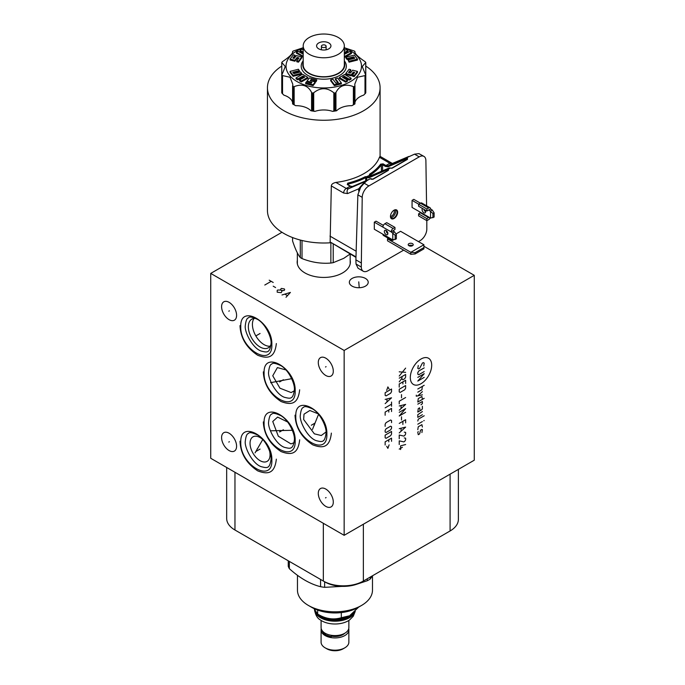<?xml version="1.0" encoding="UTF-8"?>
<svg xmlns="http://www.w3.org/2000/svg" width="685" height="685" viewBox="0 0 685 685"><rect width="100%" height="100%" fill="white"/><g stroke="black" fill="none" stroke-linecap="round" stroke-linejoin="round"><path stroke-width="1.03" d="M236.59 530.952A25.961 14.993 0 0 0 236.616 530.969L323.337 581.043A28.299 16.337 0 0 0 363.367 581.043L450.088 530.969A28.299 16.337 0 0 0 458.376 519.418L458.376 469.371M323.337 523.297L323.337 581.043L324.998 581.993A25.961 14.993 0 0 0 361.714 581.993L363.367 581.043L363.367 524.222M448.435 531.928L450.088 530.969L448.435 531.928A25.961 14.993 0 0 0 448.461 531.911M281.963 232.283L210.732 273.409L210.732 458.282L344.153 535.319L474.268 460.2L474.268 275.327L423.912 246.249M226.675 467.487L226.675 518.459A28.299 16.337 0 0 0 234.964 530.019L234.964 472.273M210.732 273.409L344.153 350.446L474.268 275.327M350.181 260.249A26.604 15.361 180 0 1 350.369 262.072A26.604 15.361 180 0 1 333.946 276.26A26.604 15.361 180 0 1 304.953 272.938A26.604 15.361 180 0 1 297.162 262.072A26.604 15.361 180 0 1 297.35 260.249M368.179 281.809A9.436 5.446 180 0 1 368.213 282.288A9.436 5.446 180 0 1 359.188 287.726A9.436 5.446 180 0 1 349.376 282.759A9.436 5.446 180 0 1 349.341 282.288A9.436 5.446 180 0 1 358.366 276.843A9.436 5.446 180 0 1 368.179 281.809M344.153 535.319L344.153 350.446M236.59 446.226A10.6 6.122 60 0 1 234.398 451.081A10.6 6.122 60 0 1 226.221 448.238A10.6 6.122 60 0 1 221.597 437.561A10.6 6.122 60 0 1 223.79 432.706A10.6 6.122 60 0 1 231.967 435.549A10.6 6.122 60 0 1 236.59 446.226M333.295 502.054A10.6 6.122 60 0 1 331.095 506.909A10.6 6.122 60 0 1 322.926 504.066A10.6 6.122 60 0 1 318.294 493.397A10.6 6.122 60 0 1 320.494 488.542A10.6 6.122 60 0 1 328.663 491.385A10.6 6.122 60 0 1 333.295 502.054M333.295 371.167A10.6 6.122 60 0 1 331.095 376.014A10.6 6.122 60 0 1 322.926 373.179A10.6 6.122 60 0 1 318.294 362.502A10.6 6.122 60 0 1 320.494 357.647A10.6 6.122 60 0 1 328.663 360.49A10.6 6.122 60 0 1 333.295 371.167M236.59 315.331A10.6 6.122 60 0 1 234.398 320.186A10.6 6.122 60 0 1 226.221 317.343A10.6 6.122 60 0 1 221.597 306.675A10.6 6.122 60 0 1 223.79 301.82A10.6 6.122 60 0 1 231.967 304.662A10.6 6.122 60 0 1 236.59 315.331M269.556 450.987A14.154 8.169 60 0 1 270.053 454.883A14.154 8.169 60 0 1 267.124 461.356A14.154 8.169 60 0 1 256.216 457.571A14.154 8.169 60 0 1 250.042 443.323A14.154 8.169 60 0 1 252.97 436.85A14.154 8.169 60 0 1 263.168 439.924M297.35 262.158A26.604 15.361 0 0 0 297.213 263.031M350.181 262.158A26.604 15.361 180 0 1 350.318 263.031M294.122 442.724L290.919 443.88L278.315 436.217L272.75 421.489L277.613 417.088L287.623 422.003M326.051 431.97L321.274 435.514L314.381 433.845L303.652 419.494L304.012 414.168L309.825 410.503L318.08 413.766M294.362 390.775L291.151 392.565L279.968 388.215L272.75 375.774L277.382 367.597L285.91 369.917M271.046 344.409A16.526 9.547 60 0 1 268.315 347.809A16.526 9.547 60 0 1 255.573 343.382A16.526 9.547 60 0 1 248.355 326.745A16.526 9.547 60 0 1 251.78 319.184A16.526 9.547 60 0 1 256.096 318.516M270.087 346.199A16.526 9.547 60 0 1 258.331 339.554A16.526 9.547 60 0 1 252.414 324.407A16.526 9.547 -120 0 1 254.067 318.448M316.35 612.955A20.036 11.568 180 0 0 320.803 616.86A20.036 11.568 0 0 0 353.82 612.613M354.933 611.611A20.456 11.808 180 0 1 340.668 620.362A20.456 11.808 180 0 1 320.511 617.365A20.456 11.808 180 0 1 314.62 610.189M317.66 610.087L317.66 614.06L320.803 615.875A20.036 11.568 0 0 0 349.144 615.875L341.31 617.716C333.432 620.096 325.546 618.872 317.66 614.06L313.893 608.511M358.632 607.133L349.975 615.395M341.31 612.578L341.31 617.716M372.486 575.794L372.486 590.162A37.512 21.655 180 0 1 361.5 605.471L358.186 607.389A32.829 18.957 180 0 1 311.761 607.389L308.447 605.471A37.512 21.655 180 0 1 297.461 590.162L297.461 575.297M358.186 607.389L361.5 605.471A37.512 21.655 180 0 1 308.447 605.471M288.257 560.784L288.257 566.332A47.847 27.623 0 0 0 289.344 568.678C299.756 578.063 310.159 584.074 320.571 586.702A47.847 27.623 0 0 0 324.639 587.336L349.453 585.966M367.288 578.774L367.288 580.734A47.847 27.623 0 0 0 368.813 579.895A47.847 27.623 180 0 0 370.268 579.013L372.503 575.768M367.288 580.734L356.859 584.202M289.344 561.417L289.344 568.678M320.571 579.442L320.571 586.702M370.268 577.053L370.268 579.013M324.639 581.788L324.639 587.336M355.275 611.285L353.263 616.226L349.633 619.908A18.692 10.789 180 0 1 321.762 620.841A18.692 10.789 180 0 1 320.315 619.908C317.224 618.221 315.297 614.719 314.518 609.385M321.085 620.43L321.085 627.571A13.888 8.014 0 0 0 325.152 633.24A13.888 8.014 0 0 0 340.291 634.978A13.888 8.014 0 0 0 348.862 627.571L348.862 620.43M331.155 635.278L331.206 636.776L331.668 635.355M344.82 633.223A11.397 6.576 180 0 1 331.583 636.194M321.239 628.736A13.888 8.014 0 0 0 321.085 629.909A13.888 8.014 0 0 0 325.152 635.577A13.888 8.014 0 0 0 340.291 637.315A13.888 8.014 0 0 0 348.862 629.909A13.888 8.014 0 0 0 348.716 628.736M321.085 629.909L321.085 642.17A13.888 8.014 0 0 0 325.152 647.839L325.152 647.839A13.888 8.014 0 0 0 344.795 647.839A13.888 8.014 0 0 0 348.862 642.17L348.862 629.909M326.813 648.798L325.152 647.839L326.813 648.798A11.551 6.67 0 0 0 343.142 648.798L344.795 647.839M333.218 244.245L333.218 262.672L343.784 258.322L350.121 254.007M333.218 262.672A31.998 18.478 180 0 1 330.864 263.04L330.864 242.884M292.563 237.567L292.563 240.923C295.141 248.792 297.718 254.34 300.295 257.577A31.998 18.478 180 0 0 302.017 258.57C311.632 262.381 321.248 263.862 330.864 263.04M365.781 66.085A56.324 32.52 180 0 1 380.089 87.74A56.324 32.52 180 0 1 363.632 110.713A56.324 32.52 180 0 1 302.239 117.786A56.324 32.52 180 0 1 267.45 87.74L267.45 210.492A56.324 32.52 0 0 0 330.667 242.764M267.45 87.74A56.324 32.52 180 0 1 281.758 66.085M403.671 250.145L367.965 270.755A9.436 5.446 -60 0 1 363.247 271.226L358.05 268.229L356.02 263.99L355.892 259.855L357.861 194.831L360.652 187.262L364.206 183.22L368.881 185.926L419.22 156.865A9.436 5.446 -60 0 1 423.938 156.394A9.436 5.446 -60 0 1 425.89 160.581L426.584 205.791M426.806 220.621L426.815 229.21A9.436 5.446 -60 0 1 420.145 240.632L418.449 241.608M411.908 245.384L410.615 246.129M423.938 156.394L418.929 153.62L414.536 154.159L406.71 157.687L407.472 158.124L407.472 159.357A0.753 0.437 -120 0 0 407.095 159.322L407.164 159.348M363.247 271.226A9.436 5.446 -60 0 1 361.295 267.039L362.211 197.34A9.436 5.446 -60 0 1 368.881 185.926M394.055 210.201A5.078 2.928 -60 0 1 397.642 212.273A5.078 2.928 -60 0 1 394.055 218.489A5.078 2.928 -60 0 1 390.467 216.417A5.078 2.928 -60 0 1 394.055 210.201L394.055 210.201A3.785 2.183 120 0 1 391.649 216.049A3.785 2.183 120 0 1 390.476 216.417M383.36 225.382L376.039 221.161L374.31 222.163L374.31 229.244L382.898 234.21A2.791 1.61 120 0 0 383.48 235.486L391.751 240.264A2.791 1.61 -60 0 1 391.169 238.979L392.77 239.904L396.358 238.877L396.358 234.638L395.185 235.315L395.185 239.553M430.086 207.82A2.791 1.61 -60 0 1 430.668 209.096L432.261 210.021L430.531 211.023L430.531 218.104L434.119 217.077L434.119 212.838L432.946 213.514L428.861 209.944L426.866 211.014L426.866 209.011L428.69 207.957A2.791 1.61 -60 0 1 430.086 207.82L421.814 203.043A2.791 1.61 120 0 0 420.419 203.18L413.8 199.361L412.062 200.362L412.062 207.444L420.658 212.41L418.595 213.874L418.595 215.878L426.866 220.656L428.69 219.602A2.791 1.61 -60 0 0 430.197 217.916M388.412 238.329L387.513 238.842L387.513 240.82L410.837 254.281L415.11 253.955L423.912 248.878L423.912 244.759L400.588 231.299L395.93 233.987M361.235 262.937L355.892 259.855M359.437 189.265A9.436 5.446 1.7 0 0 358.726 188.795L358.666 191.012M366.278 181.123L366.09 181.208C365.045 181.611 362.588 184.137 358.726 188.795L347.586 193.572A3.776 3.048 66.8 0 1 348.502 188.743L346.267 188.444L350.155 186.2L352.338 186.525L368.958 179.479M371.099 179.145L370.311 178.699L367.006 180.609L364.206 183.22M379.447 157.276L389.851 163.278L392.034 163.612L388.19 165.83L385.963 165.522L389.851 163.278A3.776 2.175 -60 0 1 391.734 163.09L380.047 156.343L379.447 157.276A56.983 32.897 0 0 1 335.873 182.433L346.267 188.444A3.776 2.175 -60 0 0 343.605 193.007L331.326 185.926C331.429 184.274 332.944 183.118 335.873 182.433M331.326 185.926L330.136 241.976L355.969 257.38M406.128 158.115L388.19 165.83A0.753 0.608 66.8 0 0 388.01 166.798L385.432 166.438A0.753 0.437 -60 0 1 385.963 165.522L383.103 163.869L382.572 164.785L381.339 164.922A0.753 0.565 -143.8 0 0 380.646 164.143L383.103 163.869M388.01 166.798L405.589 159.254L406.436 158.749L406.71 157.687L405.777 158.295L406.419 157.918M347.286 184.548L347.766 183.126L347.826 184.839A0.753 0.437 120 0 0 347.663 184.505L347.663 184.505A0.753 0.437 120 0 0 347.286 184.548L350.155 186.2A0.753 0.437 -60 0 1 350.532 186.157L347.603 184.539M365.182 176.721L365.687 177.646L366.723 177.646L367.211 176.704L365.182 176.721A61.736 35.646 180 0 1 347.766 183.126M380.646 164.143A61.736 35.646 180 0 1 369.549 174.195L369.549 175.351L371.424 175.514L369.112 176.85L367.211 176.704M387.213 169.204L388.155 169.341L387.864 170.051L387.385 169.015L369.112 176.85A0.753 0.608 66.8 0 0 368.924 177.809L366.723 177.646L366.723 180.42M370.14 175.677L369.549 175.351M366.509 177.569L366.817 176.576L370.114 175.095A0.753 0.454 57.5 0 0 369.549 174.195M370.123 175.394L370.114 175.095A62.489 36.074 180 0 0 381.339 164.922L381.391 171.284M407.472 158.124A0.753 0.437 -60 0 0 406.941 159.04L406.941 159.656M406.71 157.687L405.777 158.295A0.753 0.608 -113.2 0 0 405.589 159.254M370.311 178.699L371.065 179.136A0.753 0.437 -60 0 1 371.45 179.102L371.45 179.102A0.753 0.437 -60 0 1 371.595 179.342M329.982 236.111L356.157 251.224M348.083 184.753L348.066 184.128A62.489 36.074 180 0 0 365.687 177.646L365.687 180.866M371.535 175.463A0.753 0.616 67 0 0 371.424 175.514L389.149 167.996L387.385 169.015L388.438 169.161L368.924 177.809M389.457 167.911L390.382 168.056M391.76 168.322A0.753 0.437 60 0 1 392.282 168.125L390.193 168.15L388.438 169.161L388.395 170.368A0.753 0.437 -120 0 0 388.018 170.334L372.828 179.102A0.753 0.437 60 0 1 373.205 179.145L388.395 170.368M372.683 179.342A0.753 0.437 60 0 1 372.828 179.102L370.765 178.708M390.467 216.263A4.701 2.714 120 0 0 391.435 218.258A4.701 2.714 120 0 0 393.789 218.027A4.701 2.714 120 0 0 396.855 213.891A4.701 2.714 120 0 0 396.135 210.124A4.701 2.714 120 0 0 393.918 210.278M395.271 209.901A4.701 2.714 -60 0 1 392.291 217.162A4.701 2.714 -60 0 1 390.81 217.616M395.185 235.315L391.169 231.898A2.791 1.61 -60 0 1 393.147 228.473L394.971 227.42L386.7 222.651L384.876 223.704A2.791 1.61 120 0 0 382.898 227.12L374.31 222.163M394.971 227.42L394.971 229.424L392.907 230.896L394.509 231.821L392.77 232.823L392.77 239.904M386.1 230.46A2.509 1.447 -120 0 0 384.85 230.34A2.509 1.447 -120 0 0 384.465 232.352A2.509 1.447 -120 0 0 386.1 234.561A2.509 1.447 -120 0 0 387.359 234.69A2.509 1.447 -120 0 0 387.744 232.677A2.509 1.447 -120 0 0 386.1 230.46A2.509 1.447 60 0 0 387.838 233.559A2.509 1.447 60 0 0 387.873 233.585M386.64 232.326L387.804 232.934M393.772 239.759L393.147 240.127A2.791 1.61 -60 0 1 391.751 240.264M394.509 231.821L396.358 234.638M392.907 230.896L391.169 231.898L382.898 227.12M418.681 204.181L412.062 200.362M418.595 213.874L426.866 218.652L428.93 217.179L430.531 218.104M422.594 208.548A2.509 1.447 -120 0 0 422.225 210.56A2.509 1.447 -120 0 0 423.861 212.761A2.509 1.447 -120 0 0 425.111 212.889A2.509 1.447 -120 0 0 425.128 210.004M425.633 211.785A2.509 1.447 60 0 1 425.591 211.759A2.509 1.447 60 0 1 423.887 209.293M426.866 218.652L426.866 220.656M432.946 213.514L432.946 217.753M432.261 210.021L434.119 212.838M430.668 209.096L428.69 209.961M426.866 211.014L418.595 206.236L418.595 204.233L420.419 203.18L428.69 207.957M426.866 209.011L418.595 204.233M408.868 245.675A2.509 1.447 180 0 1 412.481 245.632A2.509 1.447 180 0 1 412.541 245.675M387.513 238.842L410.837 252.311L415.11 252.637L415.11 253.955M410.837 254.281L410.837 252.311L423.912 244.759M408.928 245.709A2.509 1.447 0 0 0 411.668 246.026A2.509 1.447 0 0 0 413.218 244.682A2.509 1.447 0 0 0 412.481 243.663A2.509 1.447 0 0 0 409.741 243.346A2.509 1.447 0 0 0 408.192 244.682A2.509 1.447 0 0 0 408.928 245.709M423.912 247.55L415.11 252.637M303.198 47.719L293.24 51.032A43.395 25.054 0 0 0 293.077 51.118A43.395 25.054 0 0 0 292.923 51.212L292.606 51.546C293.103 53.353 289.746 56.709 282.545 61.607L281.903 62.232A43.395 25.054 0 0 0 281.792 62.481L285.277 66.522L281.792 75.196L281.792 92.869A43.395 25.054 0 0 0 281.903 93.117L283.898 95.155A16.979 9.804 180 0 1 292.598 102.639M295.663 105.67L294.156 104.831A41.888 24.18 0 0 0 295.663 105.67A16.979 9.804 180 0 1 310.913 110.756A41.888 24.18 0 0 0 314.963 111.381A16.979 9.804 180 0 1 332.576 111.381A41.888 24.18 0 0 0 336.618 110.756A16.979 9.804 180 0 1 351.867 105.67A41.888 24.18 0 0 0 353.392 104.839L354.453 104.223A43.395 25.054 0 0 0 354.607 104.129L354.83 84.024L357.527 77.242L365.627 75.444A43.395 25.054 0 0 0 365.747 75.196L362.262 66.522L365.747 62.481A43.395 25.054 0 0 0 365.627 62.232L364.994 61.607C357.793 56.709 354.436 53.353 354.933 51.546L354.607 51.212A43.395 25.054 0 0 0 354.299 51.032L344.332 47.719M354.941 102.639A16.979 9.804 180 0 1 363.632 95.155L365.627 93.117A43.395 25.054 0 0 0 365.747 92.869L365.747 62.481M354.83 52L354.607 51.212M354.933 103.94L354.933 85.968M281.792 62.481L281.792 75.196A43.395 25.054 0 0 0 281.903 75.444L290.003 77.242L292.709 84.024L292.923 86.464A43.395 25.054 0 0 0 293.24 86.644L294.156 86.635C302.188 83.519 308.002 85.454 311.581 92.441L312.326 93.006A43.395 25.054 0 0 0 312.745 93.074L313.704 92.775C320.417 87.38 327.122 87.38 333.826 92.775L334.785 93.074A43.395 25.054 0 0 0 335.213 93.006L335.95 92.441C339.537 85.454 345.343 83.519 353.374 86.635L354.299 86.644L354.299 104.317A43.395 25.054 0 0 0 354.453 104.223M354.299 104.317L351.867 105.67M334.785 93.074L334.785 110.739A43.395 25.054 0 0 0 335.213 110.67L336.618 110.756M334.785 110.739L332.576 111.381M312.326 93.006L312.326 110.67A43.395 25.054 0 0 0 312.745 110.739L314.963 111.381M312.326 110.67L310.913 110.756M294.156 86.635L294.156 104.831L293.24 104.317L293.24 86.644M292.606 85.736L292.923 104.129A43.395 25.054 0 0 0 293.077 104.223A43.395 25.054 0 0 0 293.24 104.317M292.923 51.212L292.709 52M344.332 47.907A37.735 21.783 180 0 1 350.455 81.575A37.735 21.783 180 0 1 297.084 81.575A37.735 21.783 180 0 1 297.084 50.767A37.735 21.783 180 0 1 303.198 47.907M354.299 86.644A43.395 25.054 0 0 0 354.453 86.558A43.395 25.054 0 0 0 354.607 86.464L354.933 85.736M293.463 58.225L295.072 56.161L295.072 55.237L293.385 54.8L290.063 59.064L290.063 59.989L294.884 61.239L297.11 58.379L298.386 58.704M294.884 61.239L294.884 60.314L297.11 57.454L298.985 57.934L296.751 60.802L296.751 61.727L298.446 62.164L301.768 57.9L301.768 56.975L296.382 55.579L294.173 58.413L292.863 58.071L295.072 55.237M303.198 54.226L298.232 51.298L296.459 52.3L296.459 53.224L303.198 56.744M303.198 50.039L301.854 49.243L300.03 50.27L300.03 51.195L303.198 53.062M344.332 56.795L345.009 57.189L351.482 53.516L351.482 52.591L349.701 51.546L344.332 54.346M344.332 53.456L347.929 51.426L347.929 50.502L346.19 49.483L344.332 50.527M353.691 57.745L353.691 56.829L354.77 58.242L348.066 59.938L349.059 62.172L357.476 60.04L357.476 59.116L354.385 55.091L345.993 57.215L345.993 58.139L347.03 59.458L353.691 57.745L354.179 58.388M349.153 72.713L350.78 70.615L350.78 69.69L349.093 69.253L345.771 73.518L351.148 74.913L353.357 72.079L354.667 72.422L352.467 75.256L354.154 75.692L357.476 71.428L352.655 70.178L350.42 73.038L348.554 72.559L350.78 69.69M345.771 73.518L345.771 74.442L351.148 75.838L353.357 73.004L354.076 73.192M352.467 75.256L352.467 76.181L354.154 76.617L357.476 72.353L357.476 71.428M339.323 77.508L339.323 78.432L345.685 82.174L347.5 81.138L347.5 80.213L342.44 77.242L344.247 76.215L349.307 79.195L351.08 78.193L344.718 74.451L339.323 77.508L345.685 81.25L347.5 80.213M343.236 77.713L344.247 77.14L349.307 80.119L351.08 79.118L351.08 78.193M335.402 78.672L338.356 82.525L335.907 83.142L332.953 79.272L330.692 79.845L330.692 80.77L334.383 85.634L341.361 83.844L341.361 82.919L337.679 78.081L335.402 78.672L335.402 79.597L337.756 82.671M310.87 80.787L316.068 81.763L316.83 79.871L309.432 77.953L307.017 81.053L311.932 82.328L311.341 83.091L306.426 81.815L305.673 82.791L313.062 84.709L315.228 81.926L310.271 80.633L311.11 79.554L316.068 80.839L316.83 79.871M305.673 82.791L305.673 83.716L313.062 85.634L315.228 82.851L315.228 81.926M302.993 76.951L302.993 76.026L304.774 77.071L299.61 79.991L299.61 80.916L301.349 81.935L307.822 78.261L307.822 77.345L302.53 74.228L296.048 77.902L296.048 78.826L297.838 79.871L302.993 76.951L303.969 77.525M293.36 73.03L299.465 71.471L298.472 69.245L290.063 71.377L293.146 75.401L301.537 73.278L300.509 71.959L293.839 73.663L292.769 72.25L299.465 70.555M290.063 71.377L290.063 72.302L293.146 76.326L301.537 74.203L301.537 73.278M344.332 60.811A22.571 13.032 180 0 1 339.726 75.384A22.571 13.032 180 0 1 310.939 76.891A22.571 13.032 180 0 1 303.198 60.811M297.11 58.379L297.11 57.454M290.063 59.064L294.884 60.314M298.446 62.164L298.446 61.239L301.768 56.975M296.751 60.802L298.446 61.239M302.821 56.966L303.198 55.828M296.459 52.3L302.821 56.042M300.03 50.27L303.198 52.137M344.332 55.87L345.009 56.264L351.482 52.591M345.009 57.189L345.009 56.264M344.332 52.531L347.929 50.502M345.993 57.215L347.03 58.533L353.691 56.829M347.03 59.458L347.03 58.533M349.059 62.172L349.059 61.248L357.476 59.116M348.066 59.938L349.059 61.248M354.154 76.617L354.154 75.692M353.357 73.004L353.357 72.079M351.148 75.838L351.148 74.913M349.307 80.119L349.307 79.195M344.247 77.14L344.247 76.215M345.685 82.174L345.685 81.25M334.383 85.634L334.383 84.709L341.361 82.919M330.692 79.845L334.383 84.709M313.062 85.634L313.062 84.709M307.017 81.969L307.017 81.053M316.068 81.763L316.068 80.839M311.11 80.479L311.11 79.554M301.349 81.935L301.349 81.01L307.822 77.345M299.61 79.991L301.349 81.01M297.838 79.871L297.838 78.946L302.993 76.026M296.048 77.902L297.838 78.946M293.146 76.326L293.146 75.401M303.198 62.481A20.978 12.116 0 0 0 313.85 75.547A20.978 12.116 0 0 0 338.604 73.441A20.978 12.116 0 0 0 344.332 62.481M303.198 45.895L303.198 64.878A20.567 11.876 0 0 0 315.896 75.847A20.567 11.876 0 0 0 338.313 73.269A20.567 11.876 0 0 0 344.332 64.878L344.332 45.895A20.567 11.876 180 0 1 338.313 54.295A20.567 11.876 180 0 1 315.896 56.864A20.567 11.876 180 0 1 303.198 45.895A20.567 11.876 180 0 1 309.226 37.504A20.567 11.876 180 0 1 331.634 34.926A20.567 11.876 180 0 1 344.332 45.895M318.696 42.967A7.167 4.136 0 0 0 316.598 45.895A7.167 4.136 0 0 0 321.025 49.722A7.167 4.136 0 0 0 328.834 48.823A7.167 4.136 0 0 0 330.941 45.895A7.167 4.136 0 0 0 326.514 42.068A7.167 4.136 0 0 0 318.696 42.967M322.113 47.162A2.338 1.353 180 0 1 321.428 46.203A2.338 1.353 180 0 1 322.875 44.953A2.338 1.353 180 0 1 325.426 45.253A2.338 1.353 180 0 1 326.111 46.203A2.338 1.353 180 0 1 324.664 47.453A2.338 1.353 180 0 1 322.113 47.162M302.017 258.57L302.017 240.486M300.295 257.577L300.295 240.05M421.001 359.017A15.121 8.734 120 0 0 410.306 377.546A15.121 8.734 120 0 0 421.001 383.72A15.121 8.734 120 0 0 431.696 365.199A15.121 8.734 120 0 0 421.001 359.017M423.75 366.021L424.203 363.118L423.296 362.588L422.38 363.118L419.631 368.402L418.715 368.932L417.799 368.402L418.261 365.499M424.203 371.57L418.715 374.738L417.799 374.216L417.799 372.631L418.715 371.039L424.203 367.871M417.799 377.384L424.203 373.685L417.799 381.083L424.203 377.384M417.799 389.003L424.203 385.304M417.799 392.171L421.917 389.791L422.38 386.357M416.274 395.168L416.274 396.221L422.38 394.808M422.38 391.64L417.799 395.87M422.38 399.389L421.917 396.487L418.261 398.601L417.799 402.035L424.203 398.336M421.001 404.758L422.38 403.619L422.38 401.504L417.799 404.141M422.38 406.256L422.38 408.894L421.463 409.955L417.799 412.07L418.261 408.637L419.631 407.84L420.093 410.743M422.38 411.539L417.799 414.708L417.799 417.345L422.38 414.708M424.203 415.761L418.261 419.194L417.799 421.044M417.799 424.212L422.38 421.575M423.75 420.778L424.203 420.522L423.75 420.778M422.38 427.029L421.917 424.657L418.261 426.772L417.799 429.675M418.261 431.524L417.799 432.312L418.261 434.692L419.631 433.896L420.547 430.206L421.917 429.409L422.38 429.675L421.917 432.577M399.227 371.818L405.631 372.349M405.631 368.119L399.227 376.039M401.975 376.57L401.975 379.216L402.891 379.738L404.724 378.685L405.631 377.101L405.631 374.455L399.227 378.154M401.975 378.154L399.227 381.853M405.631 383.437L405.631 380.269L399.227 383.968L399.227 387.136M402.891 383.968L402.891 381.853M399.227 389.251L399.227 391.888L400.143 392.419L404.724 389.774L405.631 388.19L405.631 385.552L399.227 389.251M401.521 394.62L401.521 397.788M405.631 397.523L399.227 401.222L399.227 403.859M399.227 410.204L405.631 404.39L399.227 405.974M401.059 405.623L401.059 408.44M405.631 412.31L399.227 416.009L405.631 408.62L399.227 412.31M401.521 416.805L401.521 419.974M405.631 422.876L405.631 419.708L399.227 423.407M402.891 424.46L402.891 421.292M399.227 432.911L405.631 427.106L399.227 428.69M401.059 428.339L401.059 431.156M404.261 432.124L405.631 432.389L405.631 433.973L404.724 435.557L403.808 436.08L399.227 435.026L399.227 438.725M404.261 437.929L405.631 438.194L405.631 439.779L404.724 441.363L403.808 441.894L399.227 440.84L399.227 444.531M399.227 449.112L402.429 447.262M405.631 444.531L400.605 445.858L400.605 449.548M389.106 389.02L387.89 386.905L386.665 390.424M385.141 392.719L385.141 395.356L386.057 395.887L390.63 393.241L391.546 391.657L391.546 389.02L385.141 392.719M385.141 403.636L391.546 397.822L385.141 399.406M386.974 399.055L386.974 401.872M385.141 407.858L391.546 404.159M391.546 402.052L391.546 406.274M391.546 411.557L391.546 408.388L385.141 412.087L385.141 415.256M388.797 412.087L388.797 409.972M391.546 422.645L391.546 420.539L390.63 420.008L386.057 422.645L385.141 424.229L385.141 426.344M386.057 428.81L385.141 430.394L385.141 431.978L386.057 432.509L390.63 429.863L391.546 428.279L391.546 426.695L390.63 426.173L386.057 428.81M385.141 435.146L385.141 437.792L386.057 438.314L390.63 435.677L391.546 434.093L391.546 431.456L385.141 435.146M391.546 441.311L391.546 438.143L385.141 441.842L385.141 445.01M388.797 441.842L388.797 439.727M386.665 446.243L387.89 448.358L389.106 444.83M257.723 450.447L257.14 450.781L257.723 450.447M257.723 448.598L257.14 448.932M255.077 452.853L262.757 439.547M281.038 431.13L280.465 431.464M280.131 430.42L279.557 430.754M270.566 430.796L292.358 430.3M312.745 424.409L312.163 424.743M314.509 424.931L313.918 425.265M312.471 429.435L318.551 414.322M281.047 381.083L280.465 381.425M280.139 380.749L279.557 381.083M270.566 382.675L291.682 378.677M257.723 334.837L257.14 335.179L257.723 334.837M229.389 441.722L228.799 442.065M326.086 497.558L325.503 497.892M326.086 366.663L325.503 367.006M229.389 310.836L228.799 311.17M269.196 280.174L273.204 282.485M271.2 281.329L264.795 285.029M273.204 286.184L275.601 287.572M277.202 292.195L281.21 292.658L282.006 291.271L280.944 290.038L277.742 290.038L277.202 290.346L277.202 292.195M281.74 290.5L284.01 290.577L284.677 289.729L284.412 288.959L281.338 288.419L280.67 289.267L280.944 290.038M286.013 297.273L290.414 292.426L282.006 294.97M284.943 294.199L287.34 295.577M358.777 282.622L358.777 281.946L358.777 282.622M358.743 281.86L359.248 287.726M256.293 451.269L260.069 449.095M260.043 449.103L256.31 451.261M279.608 431.952L283.393 429.769M283.367 429.786L279.634 431.944M311.315 425.239L315.091 423.056M315.066 423.065L311.332 425.222M279.608 381.913L283.393 379.73L279.634 381.905M256.293 335.667L260.069 333.484M260.043 333.492L256.31 335.65M361.714 581.993L363.367 581.043M450.088 530.969L450.088 474.157M355.121 611.431A20.456 11.808 180 0 1 341.13 620.653A20.456 11.808 180 0 1 320.511 617.742A20.456 11.808 180 0 1 314.552 610.044M271.842 460.226C272.801 437.647 239.818 418.603 240.777 442.296C239.818 464.875 272.801 483.918 271.842 460.226M295.166 440.909C296.125 418.329 263.143 399.286 264.102 422.97C263.143 445.55 296.125 464.593 295.166 440.909M326.865 434.187C327.824 411.608 294.841 392.565 295.8 416.257C294.841 438.837 327.824 457.88 326.865 434.187M295.166 390.87C296.125 368.29 263.143 349.247 264.102 372.94C263.143 395.519 296.125 414.553 295.166 390.87M271.842 344.615C272.801 322.036 239.818 303.001 240.777 326.685C239.818 349.264 272.801 368.307 271.842 344.615M297.35 263.802A26.415 15.25 0 0 0 297.35 263.905L297.35 252.876M350.181 263.802L350.181 263.905A26.415 15.25 0 0 0 350.181 263.802L350.181 254.041M408.782 156.488L392.308 163.475A3.776 3.1 67 0 0 392.034 163.612L408.645 156.565M419.22 156.865L414.536 154.159M356.02 263.99L361.295 267.039M362.211 197.34L357.861 194.831M382.615 170.762L382.572 164.785L385.432 166.438M406.436 158.749L406.924 159.417M369.986 175.565L369.301 175.146M407.472 159.357L392.282 168.125M371.065 179.136L373.205 179.145M352.458 186.483A0.753 0.616 67 0 0 352.338 186.525L348.502 188.743L366.364 181.045M368.984 179.47L352.398 186.5L350.532 186.157M343.605 193.007L347.586 193.572M330.136 241.976L355.986 256.901M407.095 159.322L391.906 168.09L389.2 167.971L371.475 175.488L369.891 175.291M382.898 234.21L391.169 238.979M384.876 223.704L393.147 228.473M420.658 212.41L428.93 217.179M428.69 217.599L420.419 212.821M354.933 51.546L354.933 52.539M364.994 75.675L364.994 93.879M335.95 110.645L335.95 92.441M353.374 86.635L353.374 104.831M313.704 110.97L313.704 92.775M333.826 92.775L333.826 110.97M311.581 92.441L311.581 110.645M282.545 93.879L282.545 75.675M292.606 85.968L292.606 103.94M292.606 52.539L292.606 51.546M365.627 75.444L365.627 93.117M335.213 110.67L335.213 93.006M312.745 110.739L312.745 93.074M281.903 93.117L281.903 75.444M236.616 530.969L234.964 530.019M320.803 615.875L317.66 614.06M321.53 629.575L323.551 633.257L326.274 635.175L331.206 636.776M276.346 459.147C274.788 473.027 268.494 475.03 257.723 470.878C246.446 463.385 240.538 453.496 240.007 441.217M271.063 459.147C269.71 469.011 267.124 468.103 261.208 466.682C252.422 463.779 244.237 447.159 245.29 441.217C245.881 436.225 246.925 433.656 248.432 433.502C249.229 431.978 252.345 432.518 257.791 435.112C265.438 439.539 271.74 453.17 271.063 459.147M299.67 439.83C298.103 453.701 291.819 455.705 281.047 451.561C269.77 444.06 263.862 434.179 263.331 421.9M294.387 439.83C293.034 449.694 290.449 448.778 284.523 447.365C275.738 444.462 267.552 427.842 268.614 421.892C269.205 416.908 270.25 414.339 271.757 414.177C272.553 412.661 275.67 413.201 281.115 415.795C288.762 420.222 295.064 433.853 294.387 439.83M331.369 433.108C329.81 446.988 323.517 448.992 312.745 444.839C301.468 437.347 295.56 427.457 295.029 415.178M326.086 433.108C324.733 442.981 322.147 442.065 316.23 440.652C307.445 437.741 299.259 421.121 300.313 415.178C300.903 410.195 301.948 407.618 303.455 407.464C304.251 405.948 307.368 406.479 312.814 409.073C320.46 413.5 326.762 427.132 326.086 433.108M299.67 389.791C298.103 403.662 291.819 405.666 281.047 401.521C269.77 394.021 263.862 384.139 263.331 371.861M294.387 389.791C293.034 399.655 290.449 398.738 284.523 397.326C275.738 394.423 267.552 377.803 268.614 371.852C269.205 366.869 270.25 364.3 271.757 364.137C272.553 362.622 275.67 363.161 281.115 365.756C288.762 370.183 295.064 383.814 294.387 389.791M276.346 343.536C274.788 357.416 268.494 359.419 257.723 355.267C246.446 347.774 240.538 337.885 240.007 325.606M271.063 343.545C269.71 353.409 267.124 352.492 261.208 351.08C252.422 348.168 244.237 331.549 245.29 325.606C245.881 320.623 246.925 318.054 248.432 317.891C249.229 316.376 252.345 316.915 257.791 319.51C265.438 323.928 271.74 337.559 271.063 343.545M380.089 87.74L380.089 156.368M392.308 163.475L391.734 163.09M294.148 104.839L293.077 104.223M292.598 52.557L292.598 51.521M354.941 51.521L354.941 52.557M365.781 62.626L365.781 80.342M365.781 92.732L365.781 75.016M354.941 103.932L354.941 85.856M321.428 49.808L321.428 46.203M326.111 49.808L326.111 46.203M292.598 85.856L292.598 103.932M281.758 75.016L281.758 92.732M281.758 80.342L281.758 62.626"/></g></svg>
